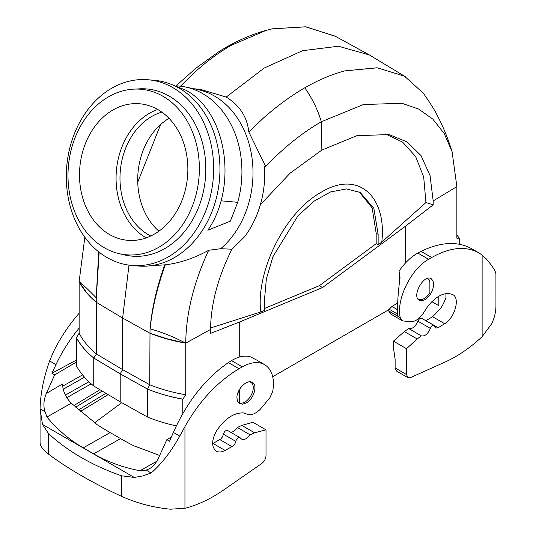 <?xml version="1.0" encoding="UTF-8"?>
<svg xmlns="http://www.w3.org/2000/svg" width="536" height="536" viewBox="0 0 536 536"><rect width="100%" height="100%" fill="white"/><g stroke="black" fill="none" stroke-linecap="round" stroke-linejoin="round"><path stroke-width="0.8" d="M257.099 360.286L250.587 356.882C244.952 355.16 238.594 356.407 231.512 360.607L228.376 362.597C205.382 378.49 187.044 401.752 173.363 432.398L169.577 441.215L166.85 439.634L158.442 458.153C156.157 463.037 153.115 466.588 149.323 468.812L146.134 470.119L151.132 473C161.611 463.895 171.138 451.587 179.728 436.07L184.954 426.596C199.439 400.921 217.469 381.639 239.036 368.755L242.326 366.852C250.982 362.035 258.419 361.298 264.65 364.648C272.074 369.458 274.767 378.349 272.75 391.32L269.923 397.725L260.308 409.229C255.109 414.281 250.446 415.836 246.312 413.893L243.471 412.901C233.743 412.653 224.738 418.71 216.444 431.058C211.439 440.358 211.385 447.044 216.276 451.118C218.748 452.458 221.703 452.23 225.14 450.441L233.194 445.925L235.003 443.607L235.786 441.349C236.704 438.542 238.111 437.309 240.021 437.657L241.522 439.085C244.295 440.183 247.143 438.756 250.071 434.81L254.613 432.807L266.01 429.839L266.01 455.674C265.796 458.829 264.355 461.449 261.695 463.54L224.048 489.716C210.869 498.835 197.838 505.019 184.954 508.282L170.441 509.2C153.417 507.572 137.102 503.277 121.511 496.316C92.366 482.822 68.065 468.792 48.622 454.233L48.622 433.711L42.505 424.458L134.275 477.442L142.603 475.955L151.132 473M171.353 437.081L166.85 439.634M79.134 313.279C69.338 324.414 60.923 336.963 53.875 350.919L49.607 360.949C43.59 377.947 40.414 393.927 40.079 408.888L45.078 411.775C43.175 406.174 43.604 400.07 46.377 393.451L54.639 374.852L76.3 362.128M46.377 393.451L62.511 383.97C62.926 391.327 65.848 397.732 71.281 403.186L97.19 424.7A341.868 197.382 -120 0 0 110.148 432.586L120.567 438.602A341.868 197.382 -120 0 0 133.531 445.684L159.654 455.479M121.732 402.67L94.664 422.777M40.079 408.888L42.505 424.458M40.066 410.1L40.066 442.468C40.146 446.032 42.994 449.952 48.622 454.233M79.134 328.153C69.901 339.301 62.176 351.455 55.972 364.621L51.905 373.277L54.639 374.852M146.134 470.119L140.003 470.762C122.992 467.493 107.548 461.858 93.666 453.865L83.241 447.848C69.385 439.828 57.285 429.557 46.947 417.035L45.078 411.775M134.275 477.442L121.511 475.8C92.373 465.55 68.079 451.52 48.622 433.711M236.925 397.866L237.609 401.35L239.572 403.561L242.5 404.171L245.95 403.079C253.675 399.313 258.044 385.183 252.335 382.449C247.123 378.878 236.57 389.438 236.925 397.866M250.071 434.81L237.368 427.473L241.796 425.403L252.905 422.268L266.01 429.839M237.368 427.473C235.331 430.482 233.113 432.083 230.715 432.284M240.014 437.651L227.572 430.468C225.71 430.153 224.336 431.406 223.445 434.227L222.44 436.934L220.919 438.843L212.611 443.721M76.3 360.145L51.905 373.277M406.536 348.702L417.169 338.953L421.403 335.891C424.901 336.467 427.896 333.975 430.375 328.407C431.44 326.082 432.673 325.104 434.086 325.473L435.681 328.032L438.16 327.731L444.652 323.711C454.655 318.062 460.317 298.204 452.92 294.706L452.759 294.619C445.027 291.524 436.626 295.524 427.554 306.619L425.048 310.532C421.182 317.232 416.787 320.964 411.856 321.734L402.891 320.957L402.147 320.642L400.258 317.701C395.903 299.885 410.971 268.851 428.626 259.29L431.694 257.521C449.992 247.27 465.71 245.716 478.849 252.858L482.125 255.029L486.393 259.022C492.41 266.104 495.586 271.075 495.921 273.943L495.934 306.103C495.907 311.898 494.48 317.781 491.653 323.751L482.125 336.709C470.106 347.831 457.958 356.179 445.671 361.76L410.563 377.592L407.909 377.652L406.536 374.543L406.536 348.702L393.431 341.137L393.719 349.586L395.126 359.247L395.126 367.957L396.533 371.086L407.876 377.639M431.694 257.521L421.035 251.371L417.812 253.052C410.857 256.952 404.613 262.982 399.072 271.149L400.044 277.749C397.933 293.427 397.156 306.217 397.725 316.113L388.647 310.873L390.617 313.989L402.134 320.642M388.647 310.873L389.23 309.252L391.896 306.458L397.524 309.708M397.672 303.061L391.896 306.458M444.652 323.711L432.579 316.736L440.451 308.689L443.017 304.435L445.912 298.184L445.945 293.581M399.347 283.142L399.072 271.149M438.81 296.227L438.81 305.701L431.855 301.681M495.934 273.735L495.646 272.683M421.035 251.371C440.659 241.883 457.516 240.986 471.6 248.677L478.849 252.858M433.664 284.281L433.021 280.824L431.199 278.687C423.842 273.749 411.36 296.408 419.293 300.301L422.026 300.79L425.242 299.564C430.348 295.792 433.155 290.7 433.664 284.281M393.431 341.137L404.352 331.556L408.7 328.555L421.403 335.891M434.1 325.486L421.732 318.344C420.278 317.949 419.005 318.907 417.919 321.218C415.367 326.739 412.291 329.184 408.7 328.555M432.579 316.736L425.825 320.709M104.306 247.753A83.093 65.533 -84.9 0 0 119.005 253.622A83.093 65.533 -84.9 0 0 198.95 177.872A83.093 65.533 -84.9 0 0 133.699 89.144A83.093 65.533 -84.9 0 0 69.747 156.411A83.093 65.533 -84.9 0 0 104.306 247.753M157.906 109.592A68.528 54.049 95.1 0 1 185.624 188.685A68.528 54.049 95.1 0 1 127.581 240.296A68.528 54.049 95.1 0 1 79.844 167.232A68.528 54.049 95.1 0 1 139.775 103.783A68.528 54.049 95.1 0 1 157.906 109.592M76.42 337.647L76.3 365.693A128.493 74.182 0 0 0 93.746 386L120.205 401.819L120.205 373.84L93.793 358.048A126.777 73.198 180 0 1 76.42 337.647L79.134 333.204L79.134 281.588L84.835 237.24M160.458 265.132L165.289 264.824C179.774 263.102 194.233 258.252 208.665 250.285L220.752 248.704L231.947 249.213L244.563 236.785A88.299 69.64 95.1 0 0 264.483 166.321L265.668 166.495L248.791 131.916C247.19 116.955 239.659 105.337 226.205 97.056L200.283 89.338L194.173 88.795M456.866 234.848A126.777 73.198 180 0 1 459.58 239.378L456.866 238.225L456.866 186.608L452.096 151.742L444.163 133.464L432.833 119.133L418.576 109.043L401.913 103.281L363.428 104.533L321.305 121.766C302.043 132.908 283.497 147.815 265.668 166.495M381.779 242.118C387.032 197.61 359.066 169.336 321.305 192.169C283.537 212.939 255.578 273.501 260.831 311.945L264.462 310.438L264.462 299.966L266.365 278.894L272.992 256.617L297.808 216.055L313.855 201.261L330.545 191.948L346.437 188.913L360.165 192.417L373.847 208.323L378.141 234.333L378.141 244.805L381.779 242.118L425.932 202.548L433.188 204.832L433.188 200.913L430.046 175.567L421.021 155.601L407.005 141.859L388.969 134.57L356.916 135.675L321.861 150.067L290.01 173.269L260.342 204.752M459.7 244.275L459.7 239.304A128.493 74.182 0 0 0 456.866 234.674M433.188 204.832L405.303 226.333L322.518 287.571L239.726 321.935L239.726 356.956M405.303 263.169L405.303 226.333M231.947 249.213C218.058 276.891 210.916 303.644 210.527 329.466L210.527 333.385L239.726 321.935M208.665 250.285C193.684 282.673 186.046 313.62 185.744 343.134L185.744 394.751L182.897 399.119A126.777 73.198 180 0 1 147.561 389.089L147.608 389.116A128.493 74.182 0 0 0 182.769 399.193L182.897 399.119M182.769 399.193L182.769 413.571M137.745 182.126L160.659 124.459M176.431 85.814L179.004 86.041A89.686 70.732 95.1 0 1 185.295 86.966L197.248 89.425A88.299 69.64 95.1 0 1 251.84 156.78A88.299 69.64 95.1 0 1 220.752 248.704M248.798 131.957L263.9 117.632L248.791 131.916M321.861 150.067L321.305 121.766C317.794 109.8 312.287 98.477 304.796 87.804C290.947 95.857 277.32 105.8 263.906 117.632M180.531 86.202L191.118 75.609C203.982 63.462 217.341 53.366 231.204 45.312L225.502 47.624L219.177 51.463L196.143 68.012L176.183 85.727M191.111 75.616L180.511 86.196M226.205 97.056L264.261 68.032L302.579 50.692L338.464 46.23L369.405 54.967L405.243 76.621M231.204 45.312L266.278 30.324L272.094 28.857L305.48 26.8L335.067 36.113L369.405 54.967M404.459 76.159L377.103 67.764L344.882 70.879C332.019 74.223 318.659 79.864 304.796 87.804M185.295 86.966A89.686 70.732 95.1 0 1 237.683 202.313L230.359 221.18L207.847 230.232C238.198 186.113 226.648 112.064 186.025 90.282L169.939 83.844M220.993 200.819L237.683 202.313L230.359 221.18M79.134 333.204A123.354 71.214 0 0 0 96.44 353.988L96.252 298.485L99.16 252.201M93.746 386L93.746 358.021L96.44 353.988L122.63 369.646L122.63 318.029L128.988 265.126M164.699 264.885C156.633 287.564 151.735 309.111 150.013 329.519L149.745 384.761A123.354 71.214 0 0 0 185.744 394.751M98.745 251.873L96.185 297.735C88.386 289.762 82.705 284.382 79.134 281.588M96.252 298.485L96.185 297.735M150.013 329.519L150.114 328.87C152.157 308.736 157.216 287.383 165.289 264.824M150.114 328.87C161.604 332.019 173.476 336.776 185.744 343.134L210.527 329.466M378.141 244.805L376.172 243.672L376.172 233.234L372.131 207.841L359.174 191.901M376.172 243.672L319.362 285.688L264.462 308.475M120.205 401.819L147.608 417.095A128.493 74.182 0 0 0 176.317 425.879M272.737 376.701L388.962 309.6M96.44 302.371C88.876 296.113 83.181 289.326 79.362 282.016L86.457 292.334C88.058 294.552 94.604 301.051 96.44 302.371L122.63 318.029L149.745 333.144L166.756 338.698L184.994 342.986M122.63 369.646L149.745 384.761L147.554 389.089L120.205 373.84L122.63 369.646M184.994 343.007C172.337 340.802 160.586 337.513 149.745 333.144M335.623 36.415L305.962 26.82L272.1 28.857M319.362 285.688L322.518 287.571M344.889 70.879L377.297 67.824L404.419 76.132L423.313 93.197C430.334 103.24 434.89 110.483 436.987 114.932C441.155 122.65 446.796 134.596 452.096 151.742M425.932 202.548L423.695 177.021L415.675 156.586L402.61 142.1L385.458 133.96M376.172 233.234L378.141 234.333M260.831 311.945L210.541 327.985M76.3 337.72A128.493 74.182 0 0 0 93.746 358.021M147.608 389.116L147.608 417.095M237.897 401.886L239.378 402.704A11.691 6.754 120 0 0 250.915 395.675A11.691 6.754 120 0 0 250.902 382.362A11.691 6.754 120 0 0 249.475 381.833M239.378 402.704L239.378 392.6A7.926 4.576 -60 0 1 240.744 387.582M417.578 298.398A11.691 6.754 120 0 0 418.502 299.101A11.691 6.754 120 0 0 429.879 292.716L429.879 282.619A7.926 4.576 120 0 0 428.284 279.022A7.926 4.576 120 0 0 426.823 278.62M150.77 235.994A65.104 51.342 95.1 0 1 148.432 234.735A65.104 51.342 95.1 0 1 120.466 169.215A65.104 51.342 95.1 0 1 161.839 112.124M157.691 109.471A68.528 54.049 -84.9 0 0 116.419 170.347A68.528 54.049 -84.9 0 0 146.006 237.75A68.528 54.049 -84.9 0 0 146.221 237.877M148.258 79.77L154.562 80.333A93.197 73.506 95.1 0 1 179.218 88.239A93.197 73.506 95.1 0 1 216.913 195.808A93.197 73.506 95.1 0 1 137.98 265.997L131.675 265.434A93.197 73.506 -84.9 0 0 210.608 195.245A93.197 73.506 -84.9 0 0 172.914 87.676A93.197 73.506 -84.9 0 0 148.258 79.77A93.197 73.506 -84.9 0 0 66.752 166.06A93.197 73.506 -84.9 0 0 131.675 265.434M158.937 231.17A65.104 51.342 95.1 0 1 138.04 172.431A65.104 51.342 95.1 0 1 169.014 118.322M133.699 89.144L139.487 88.835A83.918 66.183 95.1 0 1 169.142 96.085A83.918 66.183 95.1 0 1 201.918 197.483A83.918 66.183 95.1 0 1 124.654 254.955L119.005 253.622M73.908 405.551L99.957 389.712M102.195 391.052L75.71 407.146M108.151 394.61L80.581 411.367M78.745 409.792L105.92 393.277M231.512 360.607L242.326 366.852M62.645 386.201L82.557 374.905M228.376 362.597L239.036 368.755M173.363 432.398L179.728 436.07M49.607 360.949L55.972 364.621M121.511 475.8L121.511 496.316M71.281 403.186L46.947 417.035M110.148 432.586L83.241 447.848M93.666 453.865L120.567 438.602M91.2 383.836L66.792 397.678M84.494 377.177L63.208 389.25M65.379 395.112L88.929 381.753M184.954 426.596L184.954 508.282M241.796 425.403L254.613 432.807M223.445 434.227L235.786 441.349M219.854 439.62L232.101 446.696M213.067 443.473L225.14 450.441M140.003 470.762L156.787 461.262M400.258 317.701L388.674 311.014M428.626 259.29L417.812 253.052M389.23 309.252L397.612 314.089M482.125 336.709L482.125 255.029M406.536 374.543L395.126 367.957M417.169 338.953L404.352 331.556M430.375 328.407L417.919 321.218M438.16 327.731L425.912 320.655M433.188 200.913L456.866 186.608M239.378 392.6L238.225 391.957M264.65 364.648L256.851 360.138M160.854 265.119L153.51 265.3M266.278 30.324C253.428 33.795 239.833 39.563 225.502 47.624M387.508 134.288L388.969 134.59M250.902 382.362L250.017 381.826M418.502 299.101L417.725 298.673M428.284 279.022L427.333 278.439"/></g></svg>
